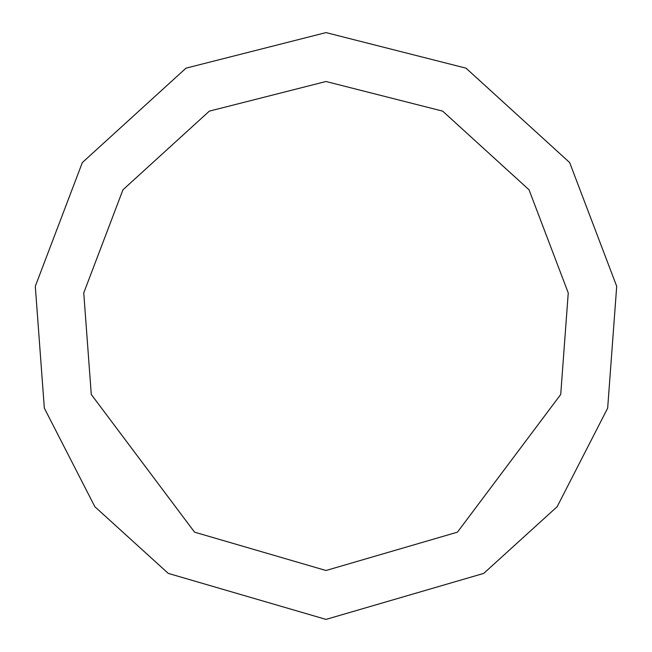 <?xml version="1.0" encoding="UTF-8"?>
<svg xmlns="http://www.w3.org/2000/svg" width="652" height="652" viewBox="0 0 652 652"><rect width="100%" height="100%" fill="white"/><g stroke="black" fill="none" stroke-linecap="round" stroke-linejoin="round"><path stroke-width="0.98" d="M326 619.4L483.735 573.393L557.134 506.718L607.664 408.152L616.702 286.301L569.652 162.552L466.001 68.158L326 32.6L185.999 68.158L82.348 162.552L35.298 286.301L44.336 408.152L94.866 506.718L168.265 573.393L326 619.4M326 570.5L457.443 532.162L560.72 394.46L568.251 292.919L529.041 189.789L442.667 111.133L326 81.5L209.333 111.133L122.959 189.789L83.749 292.919L91.28 394.46L194.557 532.162L326 570.5"/></g></svg>
